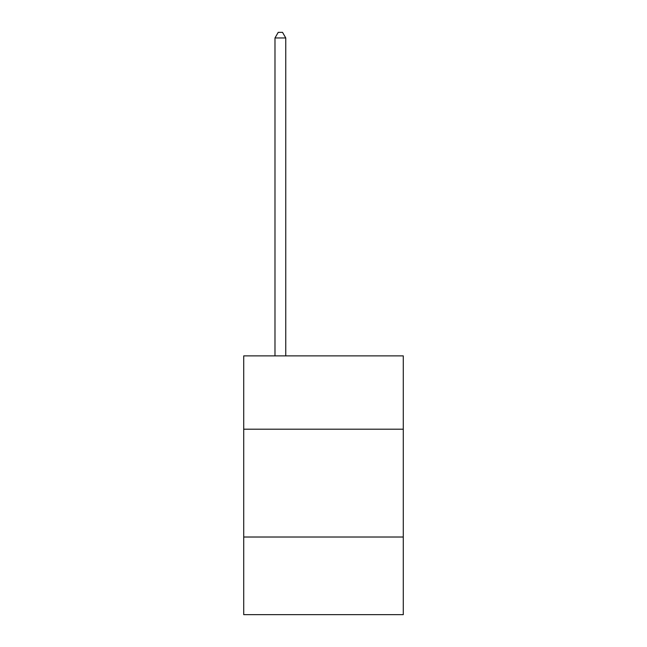 <?xml version="1.0" encoding="UTF-8"?>
<svg xmlns="http://www.w3.org/2000/svg" width="647" height="647" viewBox="0 0 647 647"><rect width="100%" height="100%" fill="white"/><g stroke="black" fill="none" stroke-linecap="round" stroke-linejoin="round"><path stroke-width="0.97" d="M243.717 429.204L403.283 429.204L403.283 355.89L243.717 355.89L243.717 614.65L403.283 614.65L403.283 537.018L243.717 537.018M403.283 537.018L403.283 429.204M285.764 355.89L285.764 37.955L274.983 37.955L274.983 355.89M274.983 37.955L278.218 32.35L282.529 32.35L285.764 37.955"/></g></svg>
